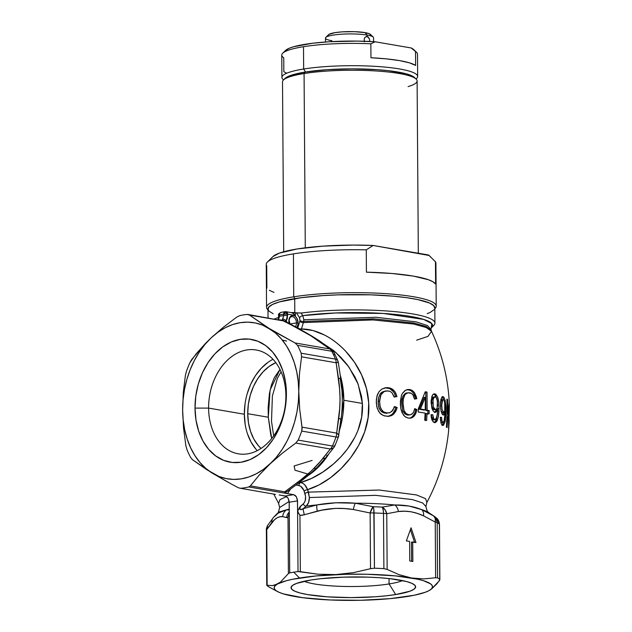<?xml version="1.0" encoding="UTF-8"?>
<svg xmlns="http://www.w3.org/2000/svg" width="632" height="632" viewBox="0 0 632 632"><rect width="100%" height="100%" fill="white"/><g stroke="black" fill="none" stroke-linecap="round" stroke-linejoin="round"><path stroke-width="0.95" d="M300.034 320.353L299.497 317.667L296.519 312.848L301.164 313.006L302.76 315.621L335.6 312.959L383.308 313.448L423.645 319.397L431.838 323.616L430.992 329.414L427.414 325.551L416.132 321.87L375.85 317.272L303.85 319.768L302.76 315.621A81.101 13.438 -0.4 0 1 393.649 314.262A81.101 13.438 -0.4 0 1 431.498 327.716L433.757 325.488A83.424 13.817 179.6 0 0 394.771 311.631A83.424 13.817 179.6 0 0 301.164 313.061A83.424 13.817 -0.4 0 1 388.609 311.11A83.424 13.817 -0.4 0 1 434.927 323.157A83.424 13.817 -0.4 0 1 432.335 326.61M289.535 322.17L288.895 322.304L289.535 322.17M416.662 340.182L428.006 336.366L431.514 331.302L426.181 327.502L413.502 324.011L372.817 319.918L303.392 322.581L301.44 328.956L312.935 330.528L324.524 335.039C331.697 338.618 338.768 344.045 345.751 351.321L354.528 362.326L361.567 374.823L366.426 388.459L368.709 402.9L368.108 417.554L364.64 431.94L358.652 445.449L350.594 457.805L340.972 468.707L330.291 477.855L318.947 484.981L307.594 489.618L308.471 492.123L379.263 490.037L416.543 494.951L425.51 498.624L426.916 502.329L425.905 506.493L422.634 502.946L412.341 499.572L375.558 495.338L309.388 497.55L308.471 492.123L379.168 490.029L416.504 494.935L425.502 498.624L426.916 502.329C438.869 479.917 446.105 456.043 448.617 430.708A96.38 15.966 179.6 0 0 448.625 430.266L448.578 413.984L447.685 417.847L447.093 427.619A96.38 15.966 179.6 0 0 446.421 427.066L447.116 413.02L446.927 399.068A97.21 16.1 -0.4 0 1 447.622 399.622L447.804 413.494L449.218 402.07A97.21 16.1 -0.4 0 1 449.265 402.418A97.21 16.1 -0.4 0 1 449.241 402.916L448.633 430.455M273.79 494.106L278.594 503.372L280 499.604L286.604 496.523L280 499.604L278.594 503.372L279.66 507.52L289.172 501.46L279.66 507.52C278.578 512.023 277.796 513.998 277.314 513.445L277.29 513.461M295.326 326.72A5.656 3.784 80.9 0 0 296.463 322.92L298.067 322.92A6.786 4.543 -99.1 0 1 296.708 327.471L297.735 325.425L298.067 322.92L296.463 322.92A5.656 3.784 -99.1 0 1 295.326 326.72M289.069 323.371A6.786 4.543 -99.1 0 1 288.84 321.333L290.159 316.829L291.644 315.637L293.406 315.431L295.176 316.245L296.685 317.959L298.067 322.92A6.786 4.543 -99.1 0 0 293.92 315.565A6.786 4.543 -99.1 0 0 288.942 319.871A6.786 4.543 -99.1 0 0 288.84 321.333L289.211 323.955M290.135 323.94L296.463 322.92L290.135 323.94M272.969 359.3A52.685 38.149 -80.2 0 0 244.347 414.244L208.6 408.098A52.685 38.149 99.8 0 1 256.173 349.978A52.685 38.149 99.8 0 1 285.885 395.703A52.685 38.149 99.8 0 1 238.311 453.823A52.685 38.149 99.8 0 1 208.6 408.098A52.685 38.149 -80.2 0 0 247.602 453.855A52.685 38.149 -80.2 0 0 285.885 395.703L286.399 393.452A62.299 45.117 99.8 0 1 241.14 462.213A62.299 45.117 99.8 0 1 195.012 408.098L208.6 408.098L244.347 414.244A52.685 38.149 -80.2 0 0 257.256 450.656M304.15 581.274A52.685 8.73 179.6 0 0 389.083 583.952L395.687 594.554A62.299 10.317 -0.4 0 1 323.718 596.553A62.299 10.317 -0.4 0 1 291.921 585.967A62.299 10.317 -0.4 0 1 311.007 579.986L296.74 583.344L292.75 585.287L291.091 587.302L291.826 589.316L294.923 591.252L300.263 593.037L307.65 594.594L327.329 596.829L350.973 597.603L374.974 596.806L385.955 595.842L395.687 594.554L409.947 591.197L413.936 589.261L415.595 587.239L414.861 585.224L411.764 583.289L406.423 581.511L389.905 578.667L379.358 577.719L367.816 577.135L343.532 577.15L320.732 578.699L311.007 579.986A62.299 10.317 -0.4 0 1 373.338 577.364A62.299 10.317 -0.4 0 1 414.742 585.106A62.299 10.317 -0.4 0 1 395.687 594.554L389.083 583.952A52.685 8.73 -0.4 0 1 304.15 581.274M315.581 468.502L314.136 468.28M312.145 460.42L294.117 465.966L295.01 470.208L308.669 474.292M270.828 435.179L271.736 438.513L268.308 417.238L270.828 435.179M247.728 413.699L268.308 417.238L247.728 413.699L248.337 404.346L250.288 395.134L253.487 386.413L257.817 378.529L263.125 371.774L269.185 366.418L275.805 362.65A48.072 34.815 99.8 0 0 247.728 413.699A48.072 34.815 99.8 0 0 261.048 448.444L258.291 445.568L253.851 439.09L250.541 431.411L248.471 422.84L247.728 413.699M449.265 402.426C447.938 377.549 442.021 353.841 431.514 331.302L426.213 327.51L413.612 324.034L373.03 319.926L303.392 322.581L301.44 328.956A2.828 1.209 16.1 0 1 297.775 327.905L297.775 327.905A2.828 1.209 -163.9 0 0 301.44 328.956L301.108 329.888L301.44 328.956C331.95 329.051 366.576 363.755 368.709 402.9C371.616 442.605 337.812 480.668 307.594 489.618L304.687 484.776L302.775 483.251L299.679 482.295L300.745 482.485L311.663 478.345L322.778 472.088L333.412 464.014L340.861 456.849L347.553 448.886L354.987 437.028L357.87 430.684L361.638 417.238L362.373 403.437L343.832 400.253A74.939 54.265 99.8 0 1 339.795 429.373M304.632 477.602L316.608 468.833L328.49 454.479A74.939 54.265 99.8 0 1 308.606 475.193M434.927 323.157L434.816 307.824A83.424 13.817 179.6 0 0 384.738 295.507A83.424 13.817 179.6 0 0 294.702 298.652L294.796 312.579L294.702 298.652A83.424 13.817 179.6 0 0 267.976 308.985L268.039 317.92M389.043 578.572L389.083 583.952L389.043 578.572M439.05 408.517L438.395 416.741L436.665 421.497L435.235 422.555L433.931 422.421L431.853 419.814L431.056 414.711L432.762 414.734L433.805 419.103L435.44 419.537L437.067 416.298L437.747 410.231L437.755 409.544L436.175 412.056L434.863 412.317L433.22 411.053L431.972 408.541L431.119 400.609L432.525 395.079L433.631 394.005L434.919 393.878L437.478 396.746L438.766 401.905L439.05 408.517L437.755 408.722L437.731 409.923L437.755 408.722L439.05 408.517L438.766 401.905L437.85 397.686L436.048 394.558L434.919 393.878L433.647 394.084L434.769 394.755L433.647 394.084L434.919 393.878L434.121 393.839M402.971 402.884L403.99 410.437L405.396 412.862L407.435 414.442L410.073 414.861L412.19 413.921L413.565 412.23L414.718 408.588L416.93 409.623L415.224 414.616L413.131 417.073L411.084 418.044L408.319 418.092L405.76 417.175L403.564 415.256L400.878 408.912L400.372 401.383L401.478 395.379L402.481 393.278L404.986 390.552L407.458 389.541L410.184 389.596L412.167 390.394L414.402 392.512L416.796 398.681L414.56 399.108L413.47 395.782L412.175 393.973L410.445 392.914L407.972 392.748L405.863 393.72L404.78 394.968L403.271 399.155L402.971 402.884L401.675 403.09L402.703 410.65L404.725 413.715L406.921 414.916L408.983 414.861L406.013 413.51L403.99 410.437L402.987 404.788L403.271 399.155L404.061 396.359L405.286 394.297L408.051 392.733L405.254 393.467L403.074 395.916L401.984 399.337L401.675 403.09L402.971 402.884M387.977 416.369L383.403 415.579L379.753 412.973L377.233 408.351L376.253 402.513L376.925 396.035L379.161 391.492L381.941 389.028L386.594 387.637L389.47 387.874L392.733 389.375L394.953 391.706L396.943 396.556L394.139 397.07L391.974 392.756L390.055 391.39L387.827 390.876L384.217 391.485L381.933 393.27L380.567 395.608L379.619 400.34L379.816 405.246L381.009 409.03L383.624 411.922L386.278 412.941L389.786 412.712L392.859 410.334L394.36 406.542L397.141 407.49L395.893 411.061L393.744 414.071L391.492 415.595L388.885 416.306M426.639 420.446A96.38 15.966 179.6 0 0 424.736 420.09L425.123 413.138A96.973 16.061 179.6 0 0 418.21 412.009L418.329 408.73L425.241 391.769A97.194 16.1 -0.4 0 1 427.042 392.101L427.145 410.215A97.162 16.092 -0.4 0 1 429.207 410.634L429.089 413.913A96.973 16.061 179.6 0 0 427.027 413.502L426.639 420.446L427.027 413.502A96.973 16.061 -0.4 0 1 429.089 413.913L429.207 410.634A97.162 16.092 179.6 0 0 427.145 410.215L427.042 392.101A97.194 16.1 179.6 0 0 425.241 391.769L418.329 408.73L418.21 412.009A96.973 16.061 -0.4 0 1 425.123 413.138L424.736 420.09A96.38 15.966 -0.4 0 1 426.639 420.446M443.664 422.089L444.715 418.518L445.157 412.419L444.043 414.868L442.55 414.608L441.081 411.258L440.449 406.463L440.883 399.321L442.55 396.556L443.925 397.323L445.276 400.941L445.987 412.688L445.276 420.88L443.632 425.099L442.297 425.146L441.191 423.566L440.314 417.286L441.578 417.389L441.863 420.628L442.842 422.389L442.029 422.563M441.081 411.258L441.989 413.778L443.135 415.058L444.32 414.568L445.157 412.419L444.122 421.188L443.119 422.445L442.005 421.149M280.418 582.127L277.701 583.913A79.182 13.114 -0.4 0 1 299.529 578.011L293.73 572.189A87.658 14.52 179.6 0 0 289.701 572.884L288.397 573.572L280.418 582.127L288.397 573.572L288.01 517.284L287.331 517.671L282.725 516.668L279.976 516.763L277.243 517.695L274.509 519.733L266.751 529.561L267.139 585.264L272.384 585.643L275.031 585.066L280.418 582.127M236.731 317.114L239.805 315.621L236.731 317.114L223.349 327.25L236.731 317.114M227.654 482.019L212.139 473.052A79.182 57.338 99.8 0 1 182.632 410.089A79.182 57.338 99.8 0 1 211.199 337.812L223.349 327.25L211.199 337.812L217.977 332.203L225.15 327.763L232.584 324.579L240.16 322.691L247.744 322.146L255.21 322.944L262.43 325.077L295.057 342.971L329.667 348.919L310.62 335.639L284.116 321.024L248.155 314.499L284.116 321.024L249.506 315.068L275.631 333.167L281.39 338.981L286.454 345.854L290.736 353.675L294.157 362.294L296.669 371.577L298.217 381.357L298.786 391.469L298.359 401.739L296.945 411.993L294.575 422.058L291.281 431.759L287.118 440.923L282.156 449.407L276.492 457.054L270.22 463.746A79.182 57.338 99.8 0 1 212.139 473.052L231.423 484.073L238.454 487.801L240.476 488.283A87.658 63.484 -80.2 0 0 248.795 486.948L250.383 485.889L259.468 474.782L270.22 463.746L259.468 474.782L250.383 485.889L284.763 491.807L300.998 479.72L311.465 470.895L320.163 461.684L330.362 449.004L295.752 443.048L282.378 453.176L263.433 469.355L256.268 473.787L248.826 476.978L241.25 478.858L233.666 479.404L226.201 478.606L218.988 476.481L206.577 469.552L192.373 459.622L212.139 473.052L205.787 468.391L200.028 462.577L194.964 455.696L190.682 447.883L187.262 439.256L184.749 429.981L183.193 420.201L182.632 410.089L183.051 399.819L184.465 389.557L186.843 379.5L190.137 369.799L194.3 360.627L199.254 352.15L204.918 344.495L211.199 337.812L205.684 343.223L211.199 337.812A79.182 57.338 99.8 0 1 269.272 328.498L249.506 315.068L247.065 314.46L248.155 314.499M191.67 359.537L205.684 343.223L195.96 354.094L189.924 362.594A87.658 63.484 -80.2 0 0 186.353 371.624L185.389 375.44L183.296 392.456L182.632 410.089L183.533 427.88L185.879 445.765L186.898 449.486A87.658 63.484 -80.2 0 0 190.58 457.347L192.373 459.622L190.58 457.347A87.658 63.484 99.8 0 1 186.898 449.486L185.879 445.765L183.533 427.88L182.632 410.089L183.296 392.456L185.389 375.44L186.353 371.624A87.658 63.484 99.8 0 1 189.924 362.594L191.67 359.537M428.994 590.628L428.986 590.636A79.182 13.114 -0.4 0 1 370.905 599.942L370.889 599.942A79.182 13.114 -0.4 0 1 295.262 596.584L295.255 596.576A79.182 13.114 -0.4 0 1 277.622 591.615A79.182 13.114 -0.4 0 1 277.701 583.913L272.384 585.643L267.139 585.264L266.751 529.561L267.652 525.437A8.485 7.197 31.9 0 0 266.751 529.561L271.784 522.601C275.41 518.122 279.06 516.139 282.725 516.668A8.485 8.113 -87.2 0 1 286.652 509.779A77.949 12.917 179.6 0 1 289.266 509.108A77.949 12.917 179.6 0 0 286.652 509.779L289.266 510.087L286.652 509.779L279.684 511.778L274.975 516.107A8.485 7.624 -138.7 0 0 273.49 517.387A8.485 7.624 41.3 0 0 271.784 522.601A8.485 7.624 -138.7 0 1 273.49 517.387L277.314 513.445M428.33 512.41A77.949 12.917 179.6 0 0 421.584 509.589L409.03 506.034L394.731 504.968A77.949 12.917 179.6 0 0 355.382 503.222L373.133 506.706A84.048 13.92 -0.4 0 1 382.194 507.109L394.731 504.968A77.949 12.917 179.6 0 0 355.382 503.222L335.868 502.78L316.861 504.936A77.949 12.917 179.6 0 0 306.267 506.106L303.273 508.642L316.861 504.936A77.949 12.917 179.6 0 0 306.267 506.106L308.582 502.543L309.388 497.55L375.613 495.346L412.364 499.58L422.642 502.954L425.905 506.493C428.038 515.175 428.551 511.359 428.504 512.52A77.949 12.917 179.6 0 0 421.584 509.589L433.647 515.957A84.048 13.92 -0.4 0 1 434.445 516.447A84.048 13.92 -0.4 0 1 435.748 517.474M439.864 579.726L439.358 524.204L439.746 579.433A87.658 14.52 179.6 0 0 437.549 577.853A87.658 14.52 -0.4 0 1 439.746 579.433L439.493 580.555L431.656 588.89L436.902 583.81L439.864 579.726L439.477 524.434A8.485 1.406 179.6 0 0 439.358 524.204A87.658 14.52 179.6 0 0 437.17 522.617L437.549 577.853L435.63 577.767L435.235 522.064L423.566 515.854L417.262 513.382L410.958 511.746L404.67 511.217L398.389 511.525L386.768 513.729L387.155 569.432L399.171 574.701L411.424 577.964L423.59 578.92L435.63 577.767L423.59 578.92L411.424 577.964L399.171 574.701L387.155 569.432L383.893 568.626A87.658 14.52 179.6 0 0 374.444 568.2L370.518 568.689L370.131 512.987L353.391 509.518L344.353 508.539L335.315 508.389L321.783 510.166L302.175 515.293L299.939 515.372L300.334 571.66L317.912 574.204L335.782 574.599L353.32 572.671L370.518 568.689L353.32 572.671L335.782 574.599L317.912 574.204L298.02 571.549A87.658 14.52 179.6 0 0 293.73 572.189L299.529 578.011A79.182 13.114 -0.4 0 1 335.782 574.599A79.182 13.114 -0.4 0 1 411.424 577.964A79.182 13.114 -0.4 0 1 429.12 590.557A79.182 13.114 -0.4 0 1 428.986 590.636L429.12 590.557M412.846 561.493L409.765 560.963L409.631 541.442L406.368 540.881L411.069 527.767L415.974 542.533L412.704 541.972L412.846 561.493L409.765 560.963L409.631 541.442L406.368 540.881L411.069 527.767L415.974 542.533L411.464 542.177L412.704 541.972L412.846 561.493M269.745 587.397L269.066 587.025A87.658 14.52 -0.4 0 1 266.87 585.445A87.658 14.52 179.6 0 0 269.066 587.025L270.156 587.61M428.986 590.636L425.289 592.263L414.276 595.233L390.292 598.623L360.682 600.282L329.951 599.966L302.783 597.706L283.318 593.867L279.091 592.334L276.137 590.707L274.509 589.024L274.225 587.31L275.299 585.595L277.701 583.913L286.336 580.737L292.411 579.307L316.395 575.918L346.004 574.259L366.663 574.251L395.514 575.886L417.95 579.252L423.369 580.674L430.55 583.834L432.177 585.524L432.462 587.231L431.395 588.945L428.986 590.636L431.656 588.89M277.337 513.429L286.652 509.779A8.485 8.113 92.8 0 0 282.725 516.668L286.659 517.6L288.01 517.284L289.29 512.647L289.701 572.884A87.658 14.52 -0.4 0 1 293.73 572.189A87.658 14.52 -0.4 0 1 298.02 571.549L297.514 500.892L289.211 502.227L289.29 512.647L289.132 501.129L288.066 498.095L286.091 496.238L279.162 494.935L285.34 496.002L293.635 494.666L295.105 495.346L296.361 496.76L297.427 499.793L297.585 511.312L299.584 507.409L304.008 503.104L305.169 500.813L305.58 496.436L304.032 490.906A2.828 0.529 161 0 1 307.594 489.618L309.388 497.55C309.34 501.326 308.298 504.178 306.267 506.106L303.273 508.642L300.729 509.629L299.852 509.337L300.413 506.311L303.21 503.941A2.828 1.951 -130.2 0 0 306.267 506.106A2.828 1.951 49.8 0 1 303.21 503.941C305.667 501.421 306.236 497.921 304.924 493.45A2.828 0.561 160.4 0 1 308.471 492.123A2.828 0.561 -19.6 0 0 304.924 493.45L304.032 490.906C302.886 487.841 301.18 486.055 298.912 485.55L296.076 485.06L298.912 485.55A2.828 2.046 99.8 0 1 300.745 482.485C329.248 474.585 364.948 441.381 362.373 403.437L358.139 384.138L348.785 366.813L335.868 352.49L320.669 341.849L333.38 350.373L340.822 357.246L347.466 365.027L354.829 376.727L357.72 383.071L361.543 396.422L362.373 403.437L343.832 400.253L338.957 432.114M307.547 475.509L299.908 480.66A8.485 3.2 -127.9 0 1 299.347 482.556A8.485 3.2 -127.9 0 1 297.293 482.611L284.763 491.807L250.383 485.889L248.795 486.948L287.457 493.608L290.372 489.389A2.828 1.43 22.6 0 1 290.293 489.31A2.828 1.43 -157.4 0 0 290.372 489.389L287.457 493.608L293.635 494.666L248.795 486.948A87.658 63.484 99.8 0 1 240.476 488.283L275.26 494.358M303.802 490.29L300.816 486.348L298.912 485.55A2.828 2.046 -80.2 0 1 300.745 482.485C303.716 483.196 305.999 485.574 307.594 489.618A2.828 0.529 -19 0 0 304.032 490.906M282.251 340.016L286.588 341.09M341.738 389.067L340.237 378.631M340.332 375.463L343.832 400.253A74.939 54.265 99.8 0 0 340.332 375.463M402.45 580.587A52.685 8.73 -0.4 0 1 389.083 583.952A52.685 8.73 179.6 0 0 402.45 580.587M278.554 317.533A83.424 13.817 179.6 0 0 274.367 319.002A83.424 13.817 -0.4 0 1 278.554 317.533M434.753 308.369L433.773 305.667L429.626 303.076L417.847 299.6L406.739 297.688L393.491 296.187L370.779 294.828L338.254 294.844L322.431 295.642L300.974 297.735L279.383 301.922L272.55 304.427L268.75 307.089L268.126 309.798L269.019 311.142L273.166 313.733M427.192 313.662L430.242 312.382L434.042 309.72M286.399 393.452L285.443 381.61L282.757 370.502L278.459 360.556L272.716 352.158L265.74 345.625L257.801 341.217L249.198 339.092L240.278 339.345L231.375 341.952L222.827 346.826L214.967 353.762L208.094 362.515L202.477 372.738L198.33 384.035L195.809 395.98L195.012 408.098L195.975 419.948L198.653 431.056L202.951 441.002L208.702 449.399L215.678 455.925L223.617 460.341L232.213 462.458L241.14 462.213L250.043 459.598L258.591 454.732L266.451 447.788L273.324 439.035L278.941 428.82L283.089 417.523L285.609 405.578L286.399 393.452L285.885 395.703A52.685 38.149 -80.2 0 0 246.875 349.946A52.685 38.149 -80.2 0 0 208.6 408.098L195.012 408.098A62.299 45.117 99.8 0 1 240.278 339.345A62.299 45.117 99.8 0 1 286.399 393.452M247.065 314.46A87.658 63.484 -80.2 0 0 239.805 315.621A87.658 63.484 99.8 0 1 247.065 314.46M269.272 328.498A79.182 57.338 99.8 0 1 298.786 391.469L299.457 373.836L301.543 356.819L301.18 353.217A87.658 63.484 -80.2 0 0 297.49 345.349L295.057 342.971L269.272 328.498M298.786 391.469A79.182 57.338 99.8 0 1 270.22 463.746L282.378 453.176L295.752 443.048L298.154 440.109A87.658 63.484 -80.2 0 0 301.717 431.079L302.151 428.536L299.694 409.267L298.786 391.469L299.694 409.267L302.033 427.145L336.651 433.102L339.7 408.517L340.079 398.65L339.566 388.562L336.153 362.776L301.543 356.819L299.457 373.836L298.786 391.469M267.865 362.42L261.221 368.298L255.407 375.692L250.659 384.335L247.152 393.894M245.018 403.99L244.347 414.244L245.161 424.262M247.428 433.655L251.062 442.06L255.921 449.17M268.142 407.64L268.308 417.238L270.109 390.015L279.992 369.459L274.351 377.573L271.381 385.109L269.406 393.649L268.142 407.64M299.995 320.574L299.497 317.667A2.828 1.122 148 0 1 302.76 315.621L303.85 319.768L303.692 321.435A2.828 1.074 12.6 0 1 299.995 320.574L299.758 321.435L299.995 320.574A2.828 1.074 -167.4 0 0 303.692 321.435L303.392 322.581A2.828 1.272 17.9 0 1 299.758 321.435L297.775 327.905L299.758 321.435A2.828 1.272 -162.1 0 0 303.392 322.581L303.692 321.435L373.796 318.836L414.181 323.07L426.371 326.602L431.15 330.402L426.371 326.602L414.181 323.07L373.788 318.836L303.692 321.435L303.85 319.768L375.843 317.272L416.125 321.87L427.414 325.551L430.992 329.414L431.514 331.302M387.203 413.044L383.624 411.922L382.147 410.65L380.18 406.913L379.587 401.32L378.126 401.557L378.702 407.048L380.717 410.887L383.948 412.949L387.203 413.044M381.941 392.188L384.596 391.184L381.262 392.709L380.03 394.131L378.552 397.654L378.126 401.557L379.587 401.32L380.97 394.739L384.217 391.485L386.903 390.876L390.055 391.39L391.974 392.756L393.783 395.916M394.068 396.833L396.943 396.556L394.131 397.046M396.943 396.556L395.83 393.238L393.847 390.355L391.066 388.396L386.444 387.866L389.668 388.601L392.48 390.544L394.487 393.428L395.616 396.77L396.943 396.556M384.746 387.898L387.827 387.645L385.386 387.764L381.941 389.028L379.161 391.492L377.415 394.581L376.309 399.882L376.712 406.423L378.608 411.361L381.167 414.331L384.604 415.974L389.328 416.243M389.138 416.275L392.393 415.106M393.049 414.655L396.612 409.323L397.141 407.49L395.679 408.209M395.292 409.512L392.409 414.276L387.874 416.472M394.218 407.158L397.141 407.49L394.289 406.874M394.02 407.869L391.571 411.724M389.786 412.712L388.783 412.965M387.195 413.217L383.948 412.949L381.546 411.677M380.733 410.903L379.137 408.375L378.165 403.524L378.552 397.654L380.037 394.123M380.606 393.373L381.27 392.701M395.616 396.77L395.142 395.063M394.494 393.444L394.163 392.804M393.594 391.895L389.668 388.601L385.196 387.858M389.304 416.132L390.149 415.801M390.955 415.374L393.965 412.348L395.814 407.703M386.942 413.241L385.812 413.265M407.972 392.748L411.479 393.412L412.901 394.826L414.56 399.108L416.796 398.681L414.553 399.068L416.796 398.681L416.369 396.801L414.402 392.512L412.167 390.394L409.497 389.478L408.225 389.683L410.903 390.592L413.146 392.709L415.09 396.912M406.969 389.652L409.497 389.478L405.523 390.228L402.323 393.562M401.478 395.379L400.333 403.903L400.878 408.912L402.015 412.554L404.82 416.528L407.798 417.981L410.642 418.131M410.35 418.171L411.803 417.815L414.284 415.982L415.959 413.052L416.93 409.623L415.682 409.82L415.556 410.413M411.89 417.262L414.718 413.233L413.044 416.164L409.978 418.21M414.718 413.233L415.682 409.82L414.584 409.307L416.93 409.623L414.718 408.588M413.107 412.957L411.116 414.576L407.703 415.066L410.239 414.837M409.331 414.963L407.316 415.003L405.412 414.244L402.703 410.65L401.675 403.09L402.718 396.683M403.074 395.916L405.278 393.452M406.068 393.112L406.708 392.954M415.54 398.887L415.184 397.236M414.687 395.648L413.131 392.693M410.911 390.6L407.19 389.636M409.836 418.242L411.108 417.76M408.256 415.098L407.703 415.066M425.099 392.172A95.495 15.824 -0.4 0 1 425.794 392.306L427.042 392.101L425.794 392.306L425.897 410.413L427.145 410.215L425.897 410.413A95.464 15.816 -0.4 0 1 427.959 410.832L429.207 410.634L427.959 410.832L427.84 414.118L427.959 410.832A95.464 15.816 179.6 0 0 425.897 410.413L425.794 392.306A95.495 15.824 179.6 0 0 425.099 392.172M425.778 413.699L427.027 413.502L425.778 413.699L425.383 420.651L425.778 413.699M424.056 397.433L425.304 397.228L425.241 409.86A97.162 16.092 179.6 0 0 420.422 409.046L419.174 409.244A95.464 15.816 -0.4 0 1 423.993 410.057L425.241 409.86L423.993 410.057A95.464 15.816 179.6 0 0 419.174 409.244L420.422 409.046L425.304 397.228L424.056 397.433L419.174 409.244L422.176 402.252M420.422 409.046A97.162 16.092 -0.4 0 1 425.241 409.86L425.304 397.228L420.422 409.046M432.825 421.552L434.927 422.603L437.139 420.746L438.418 416.583L438.987 410.911M434.927 422.603L435.543 422.445M437.542 413.494L436.254 420.051L434.271 422.65L436.254 420.051L437.542 413.494M435.345 395.442L436.862 398.895L434.769 394.755M437.747 406.242L437.668 404.322M434.919 393.878L433.236 394.265L431.956 396.177L431.087 402.252L431.972 408.541L433.22 411.053L434.863 412.317L435.756 412.277L437.755 409.544L436.467 409.749L434.484 412.475L435.29 411.938M435.322 412.364L435.756 412.277M435.946 411.029L436.467 409.749L437.755 409.544L437.684 411.803M437.557 413.352L436.159 418.826L434.16 419.743M435.44 419.537L435.037 419.68M432.92 419.664L431.624 416.543L432.525 419.293L433.347 419.853L434.618 419.648L433.204 417.894L432.762 414.734L431.056 414.711L431.324 417.815M431.063 414.932L431.498 414.94L431.063 414.932M437.186 407.782L437.368 400.601L436.562 398.168L435.258 396.825L436.333 397.773L437.534 401.683L437.147 407.901M433.268 406.668L432.999 399.945L433.505 398.239L434.958 396.793L433.331 398.666L432.786 402.853L431.522 403.058L432.786 402.853L433.394 407.032L435.29 409.497L434.555 409.07M433.836 397.007L432.738 397.583L431.648 400.751L431.656 405.183L432.509 408.154M433.536 409.473L434.579 409.71M434.856 422.271L435.385 421.694M431.624 416.543L431.498 414.94M433.876 409.654L433.465 409.418M433.197 409.181L431.846 406.234L431.522 403.058L431.838 399.661L433.133 397.196M436.372 409.204L437.154 407.877M441.602 424.388L443.388 425.273L445.062 421.915L446.01 411.464L444.604 411.693L444.58 412.909L444.604 411.693L446.01 411.464L445.963 406.969L445.165 400.443L443.546 396.888L441.981 396.896L440.536 401.518M442.969 425.376L443.388 425.273M443.68 422.065L442.021 425.486M443.546 396.888L442.55 396.556M443.04 398.413L442.574 397.56M443.229 398.855L443.514 399.693L443.229 398.855M440.457 402.639L440.662 409.015M445.157 412.419L443.775 412.641L442.953 414.789L443.775 412.641L445.157 412.419M444.304 420.58L444.122 421.188M441.776 420.146L441.578 417.389L440.899 417.491M441.626 422.65L442.842 422.389M440.314 417.586L441.578 417.389L440.314 417.286M440.338 418.653L441.081 423.29M441.326 411.519L442.116 412.467L443.467 412.254L442.131 409.781L441.673 405.491L440.425 405.697L441.673 405.491L442.653 399.906L443.427 399.582L444.438 401.288M444.699 402.276L444.746 410.808M443.016 399.574L442.076 401.273L441.689 404.346L442.131 409.781L443.467 412.254L442.487 412.506M442.068 399.795L440.749 401.47L441.871 399.748M440.52 402.671L440.417 403.579M442.305 412.522L441.01 410.713M444.462 411.598L443.656 412.301M442.361 425.225L443.696 422.002M444.604 411.693L444.612 410.571M441.484 422.611L440.496 420.651M440.433 403.445L440.749 401.47M443.846 412.293L444.857 410.287L445.086 405.61L444.462 401.352L443.427 399.582M447.093 427.619L447.685 417.847L446.966 417.965L447.685 417.847L448.578 413.984L447.085 414.221L448.578 413.984L448.625 430.266A96.38 15.966 -0.4 0 1 448.57 431.032L449.162 421.718L448.91 412.088L448.104 412.214L448.91 412.088L449.241 402.916A97.21 16.1 179.6 0 0 449.218 402.07L448.91 407.593L447.804 413.494L447.101 413.612L447.804 413.494L447.622 399.622L446.958 399.724L447.622 399.622A97.21 16.1 179.6 0 0 446.927 399.068L447.116 413.02L446.421 427.066A96.38 15.966 -0.4 0 1 447.093 427.619M447.417 413.557L447.448 414.165L447.417 413.557M414.584 542.296L410.389 529.663L414.584 542.296M411.598 561.279L411.464 542.177L411.598 561.279M289.764 324.248L288.966 320.4M291.399 312.658L301.164 313.006L296.519 312.903L301.164 313.061L302.76 315.621A2.828 1.122 -32 0 0 299.497 317.667L296.519 312.848L295.397 312.658L295.413 315.502L287.639 314.167L287.276 318.56L286.178 320.985L287.276 322.438L286.178 320.985L287.639 314.167L295.413 315.502L293.43 313.393L291.399 312.714M279.352 316.932A2.828 0.466 -0.4 0 1 278.594 316.616A2.828 0.466 -0.4 0 1 279.502 316.269L278.483 319.863L279.502 316.269A93.315 67.577 99.8 0 1 283.65 315.605L283.642 314.167L279.494 314.831L279.502 316.269A93.315 67.577 99.8 0 1 283.65 315.605L282.259 320.274M281.272 320.029L280.64 319.958L281.272 320.029M279.265 319.847L280.64 319.958L279.265 319.847M282.607 320.543L296.211 327.455C306.725 333.08 315.329 338.341 322.004 343.255L329.667 348.919L295.057 342.971L297.49 345.349L331.776 351.25A8.485 4.29 -28.2 0 1 334.083 352.656A8.485 4.29 151.8 0 0 331.776 351.25L297.49 345.349A87.658 63.484 99.8 0 1 301.18 353.217L335.466 359.11A87.658 63.484 -80.2 0 0 331.776 351.25A87.658 63.484 99.8 0 1 335.466 359.11A8.485 3.816 -22.1 0 1 337.788 360.572A8.485 3.816 -22.1 0 1 337.693 362.302M338.238 362.255L336.153 362.776A8.485 6.146 99.8 0 0 335.466 359.11L301.18 353.217L301.543 356.819L336.153 362.776A8.485 6.146 -80.2 0 0 335.466 359.11A8.485 3.816 157.9 0 1 337.796 360.58L338.286 362.262L336.153 362.776L338.483 378.402C340.427 392.101 340.522 405.373 338.76 418.234L336.651 433.102A8.485 2.907 10.1 0 1 338.784 435.567A8.485 2.907 10.1 0 1 338.207 436.396A8.485 1.303 -160.8 0 1 338.436 436.886A8.485 1.303 -160.8 0 1 336.011 436.973L301.717 431.079A87.658 63.484 99.8 0 1 298.154 440.109L332.44 446.002A87.658 63.484 -80.2 0 0 336.011 436.973A87.658 63.484 99.8 0 1 332.44 446.002A8.485 1.936 24 0 0 334.944 445.718A8.485 1.936 -156 0 1 332.44 446.002L298.154 440.109L295.752 443.048L330.362 449.004L322.81 458.579C316.095 466.969 307.594 474.98 297.293 482.611A8.485 3.2 52.1 0 0 299.347 482.556L287.339 491.404L284.779 492.47L287.71 491.143M374.057 512.971L374.444 568.2A87.658 14.52 -0.4 0 1 383.893 568.626L383.505 513.389A87.658 14.52 179.6 0 0 374.057 512.971A87.658 14.52 -0.4 0 1 383.505 513.389A8.485 2.931 -86.9 0 0 382.194 507.109A84.048 13.92 179.6 0 0 373.133 506.706L355.382 503.222C342.204 502.1 329.367 502.669 316.861 504.936L303.273 508.642C300.753 510.933 298.336 508.444 300.413 506.311L297.83 510.561L298.051 512.402L299.939 515.372L304.371 514.764A8.485 1.39 -108.5 0 1 303.273 508.642A8.485 1.39 71.5 0 0 304.371 514.764L317.272 511.13A8.485 1.572 -102.6 0 1 316.861 504.936A8.485 1.572 77.4 0 0 317.272 511.13C329.296 508.089 341.335 507.551 353.391 509.518A8.485 2.062 -82.3 0 1 355.382 503.222A8.485 2.062 97.7 0 0 353.391 509.518L370.131 512.987A8.485 2.18 -74.7 0 1 373.133 506.706A8.485 2.022 92 0 1 374.057 512.971A8.485 1.406 179.6 0 0 370.131 512.987L370.518 568.689L374.444 568.2L373.796 509.258L373.133 506.706L370.131 512.987A8.485 1.406 -0.4 0 1 374.057 512.971M296.211 327.455A8.485 4.59 -61.2 0 1 297.238 327.763A8.485 4.59 118.8 0 0 296.211 327.455M284.147 320.811L280.64 319.958L284.361 320.922M322.004 343.255A8.485 6.518 -54.9 0 1 323.845 344.069A8.485 6.518 125.1 0 0 322.004 343.255M332.859 351.029L329.667 348.919A8.485 6.146 99.8 0 1 331.776 351.25A8.485 6.146 -80.2 0 0 329.667 348.919A8.485 6.984 -52 0 1 331.847 350.002M338.483 378.402A8.485 0.427 -6.5 0 1 340.688 378.442A8.485 0.427 173.5 0 0 338.483 378.402M340.98 420.098A8.485 2.354 -174 0 0 338.76 418.234A8.485 2.354 6 0 1 340.98 420.098A8.485 2.354 6 0 1 340.53 420.762M284.763 491.807L284.779 492.47L284.763 491.807M326.902 455.245A8.485 5.127 -139.5 0 1 326.096 457.355A8.485 5.127 -139.5 0 1 322.81 458.579A8.485 5.127 40.5 0 0 326.096 457.355M334.81 444.991A8.485 1.936 -156 0 1 334.952 445.71L334.059 447.251A8.485 5.625 -144 0 1 330.362 449.004A8.485 6.146 -80.2 0 0 332.44 446.002A8.485 6.146 99.8 0 1 330.362 449.004L333.538 447.827L334.447 446.571M293.635 494.666L296.361 496.76L297.514 500.892L289.211 502.227L288.066 498.095L285.34 496.002L293.635 494.666M331.445 349.709L323.821 344.053C318.615 340.032 309.751 334.597 297.23 327.763L283.744 320.614M285.798 321.277L286.178 320.985A2.828 1.722 -145.1 0 0 282.717 319.184A2.828 1.722 34.9 0 1 286.178 320.985L285.048 321.277M274.888 494.287L275.505 494.398M287.125 493.545L284.779 492.47L287.125 493.545M394.731 504.968L382.194 507.109A8.485 6.281 74 0 1 386.768 513.729L398.389 511.525A8.485 6.296 -94.9 0 0 394.731 504.968A8.485 6.296 85.1 0 1 398.389 511.525C406.763 510.459 415.153 511.904 423.566 515.854A8.485 5.806 -66.8 0 0 421.584 509.589C413.786 506.429 404.836 504.889 394.731 504.968M423.566 515.854L435.235 522.064A8.485 5.435 -57.9 0 0 433.647 515.957L421.584 509.589A8.485 5.806 113.2 0 1 423.566 515.854M428.496 512.52L434.445 516.447A84.048 13.92 179.6 0 0 433.647 515.957A8.485 8.042 119.6 0 1 437.17 522.617A87.658 14.52 -0.4 0 1 439.358 524.204A8.485 8.248 -45.7 0 0 436.941 518.438M286.659 517.6A8.485 8.066 -67.6 0 1 289.282 511.944A8.485 8.066 112.4 0 0 286.659 517.6M266.751 529.561A8.485 1.406 179.6 0 0 266.372 529.979A8.485 1.406 -0.4 0 1 266.751 529.561M266.491 530.208A8.485 1.406 -0.4 0 1 266.372 529.979C266.151 529.229 266.578 527.72 267.652 525.437L273.506 517.371M439.358 524.204L438.387 520.373L436.917 518.414L439.477 524.434M437.549 577.853L437.17 522.617A8.485 1.406 179.6 0 0 435.235 522.064L435.63 577.767L437.549 577.853M435.235 522.064A8.485 1.406 -0.4 0 1 437.17 522.617L436.222 518.809L433.647 515.957L435.258 518.406L435.235 522.064M387.155 569.432L386.768 513.729A8.485 1.406 179.6 0 0 383.505 513.389L383.893 568.626L387.155 569.432M383.505 513.389A8.485 1.406 -0.4 0 1 386.768 513.729L385.078 509.771L382.194 507.109L383.142 509.676L383.505 513.389M301.717 431.079L336.011 436.973A8.485 6.146 -80.2 0 0 336.651 433.102L302.033 427.145L301.717 431.079M338.657 434.863L338.752 435.693L338.657 434.863L336.651 433.102A8.485 6.146 99.8 0 1 336.011 436.973A8.485 1.303 19.2 0 0 338.436 436.886L334.952 445.71M337.796 360.58L334.083 352.656A8.485 4.29 -28.2 0 1 334.186 354.813M240.476 488.283L238.454 487.801M288.01 517.284L288.397 573.572L289.701 572.884L289.274 512.678L288.01 517.284M300.334 571.66L299.939 515.372L297.593 511.343L298.02 571.549L300.334 571.66M279.344 315.494A2.828 0.466 -0.4 0 1 278.586 315.178A2.828 0.466 -0.4 0 1 279.494 314.831A2.828 1.896 -99.1 0 1 280.971 312.366A2.828 1.896 80.9 0 0 279.494 314.831L283.642 314.167A2.828 1.896 -99.1 0 1 285.119 311.702A2.828 1.896 -99.1 0 1 285.546 311.71A2.828 2.046 99.8 0 1 286.043 311.71A2.828 2.046 99.8 0 1 287.639 314.167L285.119 311.702L286.043 311.71L283.642 314.167L287.639 314.167A2.828 0.466 179.6 0 0 283.642 314.167L283.65 315.605A2.828 0.466 -0.4 0 1 287.647 315.597A2.828 0.466 179.6 0 0 283.65 315.605L282.441 320.29M282.314 320.203L281.856 320.108M278.041 319.634L278.594 316.616A2.828 0.466 179.6 0 1 279.502 316.269L279.494 314.831A2.828 0.466 179.6 0 0 278.586 315.178C278.041 314.475 278.831 313.535 280.971 312.366A2.828 1.896 -99.1 0 1 281.398 312.374M292.34 312.824L295.413 315.502L295.397 312.658A2.828 0.466 179.6 0 0 291.486 312.643M288.911 320.14A5.656 3.784 -99.1 0 1 291.731 316.679A5.656 3.784 -99.1 0 1 296.463 322.92A5.656 3.784 80.9 0 0 293.098 316.822A5.656 3.784 80.9 0 0 288.911 320.14M289.827 323.774A5.656 3.784 80.9 0 0 288.895 320.227A5.656 3.784 -99.1 0 1 288.966 320.361A5.656 3.784 -99.1 0 1 289.827 323.774M283.057 319.168A5.656 3.784 80.9 0 0 282.52 320.258M289.748 323.734A6.786 4.543 80.9 0 0 288.895 320.242M416.14 79.071L414.458 77.46A65.602 10.87 179.6 0 0 370.858 69.299A65.602 10.87 179.6 0 0 305.217 72.064L304.071 73.541A67.3 11.147 -0.4 0 1 371.418 70.705A67.3 11.147 -0.4 0 1 416.14 79.071A67.3 11.147 -0.4 0 1 408.09 86.592M434.824 308.716L435.029 308.511A84.83 14.054 179.6 0 0 391.729 294.093A84.83 14.054 179.6 0 0 293.73 296.811L294.86 298.628L293.73 296.811A84.83 14.054 -0.4 0 1 385.291 293.619A84.83 14.054 -0.4 0 1 436.214 306.141A84.83 14.054 -0.4 0 1 434.824 308.708M436.214 306.141L435.914 263.196A84.83 14.054 179.6 0 0 435.464 261.759L435.614 284.068A84.83 14.054 179.6 0 0 366.426 272.163L366.276 249.853A84.83 14.054 179.6 0 0 293.43 253.867L293.73 296.811L293.43 253.867A84.83 14.054 179.6 0 0 266.254 264.381L266.554 307.326A84.83 14.054 -0.4 0 1 293.73 296.811A84.83 14.054 179.6 0 0 267.778 309.68L267.984 309.877A84.83 14.054 -0.4 0 1 266.554 307.326M418.313 253.235L417.112 80.936A67.3 11.147 179.6 0 0 376.712 71.005A67.3 11.147 179.6 0 0 304.071 73.541L305.288 247.815L304.071 73.541A67.3 11.147 179.6 0 0 282.512 81.876L283.697 251.773M285.072 78.407L290.191 75.603L305.217 72.064L327.021 69.694L352.3 68.856L377.193 69.67L388.301 70.673L405.697 73.668L411.321 75.54L414.584 77.586M266.87 288.129L266.712 265.819A84.83 14.054 -0.4 0 1 267.447 262.011A84.83 14.054 -0.4 0 1 293.43 253.867A84.83 14.054 -0.4 0 1 366.276 249.853L373.109 245.461L428.543 254.996L435.464 261.759L435.614 284.068L433.118 281.864L428.512 279.771L413.47 276.121L392.045 273.498L366.426 272.163L366.276 249.853L373.109 245.461A79.182 13.114 179.6 0 0 272.977 256.553L279.32 253.14L297.238 248.953L323.07 246.125L353.027 245.082L373.109 245.461L429.104 255.486M269.366 290.325L273.972 292.426M435.464 261.759A84.83 14.054 -0.4 0 1 435.48 264.634M430.89 257.192L429.081 255.462A79.182 13.114 179.6 0 0 428.543 254.996M283.452 79.995A67.3 11.147 -0.4 0 1 304.071 73.541L305.217 72.064A65.602 10.87 179.6 0 0 285.119 78.36L283.452 79.995M373.575 41.672L373.544 37.738A24.04 3.982 179.6 0 0 367.137 35.076A24.04 3.982 -0.4 0 1 373.196 37.075L370.392 34.381A21.212 3.516 179.6 0 0 365.043 32.619L367.137 35.076L367.153 36.474L369.293 38.568M366.007 36.609L367.153 36.474L364.98 37.367L364.269 38.631L364.293 41.838L364.269 38.631L364.98 37.367L367.153 36.474L367.137 35.076A24.04 3.982 179.6 0 0 340.719 34.262A24.04 3.982 179.6 0 0 325.472 38.07L325.504 42.004M369.783 41.199L368.464 41.412L369.783 41.199L369.594 39.547L368.219 36.988L367.153 36.474M331.887 41.601L331.879 40.732A24.04 3.982 -0.4 0 1 325.812 37.399A24.04 3.982 -0.4 0 1 342.639 34.136A24.04 3.982 -0.4 0 1 367.137 35.076L365.043 32.619L369.38 33.765L370.684 35.108M328.545 35.811L328.3 35.123M328.861 34.444L335.079 32.635L342.125 31.869L354.418 31.663L365.043 32.619A21.212 3.516 179.6 0 0 343.429 31.79A21.212 3.516 179.6 0 0 328.577 34.673L325.812 37.399M416.061 78.992L416.693 78.368A67.869 11.242 179.6 0 0 382.052 66.834A67.869 11.242 179.6 0 0 303.66 69.014L305.525 72.016L303.66 69.014A67.869 11.242 -0.4 0 1 376.909 66.455A67.869 11.242 -0.4 0 1 417.649 76.472A67.869 11.242 -0.4 0 1 416.014 78.945M417.649 76.472L417.491 54.162A67.869 11.242 179.6 0 0 415.516 51.492L415.611 65.436A67.869 11.242 179.6 0 0 370.952 57.757L370.858 43.813A67.869 11.242 179.6 0 0 303.502 46.705L303.66 69.014L303.502 46.705A67.869 11.242 179.6 0 0 281.761 55.11L281.919 77.42A67.869 11.242 -0.4 0 1 303.66 69.014A67.869 11.242 179.6 0 0 282.891 79.3L283.539 79.916M285.451 50.513L289.503 48.143L293.683 46.729L312.698 43.229L329.406 41.744L357.12 41.096L375.139 41.767L411.195 47.969L415.516 51.492A67.869 11.242 -0.4 0 1 416.512 52.282L413.707 49.588A65.041 10.776 179.6 0 0 411.195 47.969L415.516 51.492L415.611 65.436L409.457 62.837L399.503 60.601L386.389 58.871L370.952 57.757L370.858 43.813L375.139 41.767L411.195 47.969L413.715 49.604M283.586 79.877A67.869 11.242 -0.4 0 1 281.919 77.42M303.502 46.705A67.869 11.242 -0.4 0 1 370.858 43.813L375.139 41.767A65.041 10.776 179.6 0 0 285.482 50.489L282.709 53.214A67.869 11.242 -0.4 0 1 303.502 46.705M286.407 73.059L283.831 71.724L283.736 57.781A67.869 11.242 -0.4 0 1 282.709 53.214M449.368 404.717L448.831 428.417M277.622 591.615L269.58 587.31M433.915 408.217L433.939 409.678M281.09 371.806L277.385 378.315L272.384 396.059L271.507 421.323L273.672 435.938M385.994 390.963L384.596 391.184M435.077 419.672L433.805 419.877M434.848 396.801L433.576 397.007M435.756 409.528L434.484 409.733M443.166 422.437L441.808 422.658M443.135 399.535L441.784 399.756M443.79 412.301L442.432 412.522M338.286 362.262L340.688 378.442C342.71 392.646 342.813 406.534 340.972 420.114L338.436 436.886M299.347 482.556L310.391 473.676L317.43 467.064L326.104 457.347L334.059 447.251M436.917 518.422L434.445 516.447M266.759 585.272L266.372 529.979M331.824 349.978L334.083 352.656M280.971 312.366L285.119 311.702M286.043 311.71L291.952 312.729M282.852 320.329L282.441 320.361C283.728 320.535 283.634 320.471 282.164 320.163M278.594 316.616L278.586 315.178M288.863 320.377L288.942 319.871M267.447 262.011L272.977 256.553"/></g></svg>
